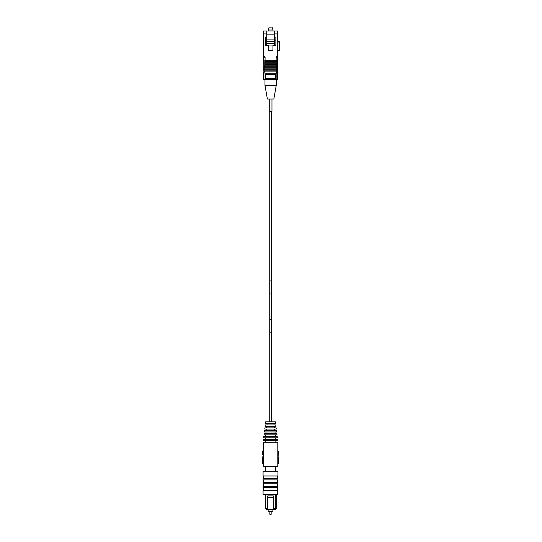 <?xml version="1.0" encoding="UTF-8"?>
<svg xmlns="http://www.w3.org/2000/svg" width="542" height="542" viewBox="0 0 542 542"><rect width="100%" height="100%" fill="white"/><g stroke="black" fill="none" stroke-linecap="round" stroke-linejoin="round"><path stroke-width="0.81" d="M267.694 497.414L273.331 497.414L273.331 495.896L273.331 508.328L275.322 508.328L275.322 494.629M267.694 508.328L267.694 509.304L266.285 509.304L265.702 508.328L267.694 508.328L267.694 495.896L273.331 495.896M267.694 495.896L267.694 496.533M265.702 508.328L265.702 494.629M265.702 471.31L265.702 466.547L275.322 466.547L275.322 471.31M265.119 466.547L265.119 471.31M267.694 494.826L273.331 494.629M274.74 509.304L275.715 509.304L276.684 508.328L275.322 508.328L274.74 509.304L267.694 509.304M275.905 471.31L275.905 466.547M273.331 508.328L273.331 509.304M276.684 494.629L276.684 508.328M277.572 490.354L263.073 490.354L263.073 494.629L277.572 494.629L277.572 487.637M263.073 475.978L277.958 475.978L277.958 471.31L263.073 471.31L263.073 475.978M263.459 490.354L263.459 487.637M263.459 478.694L263.459 475.978M263.073 487.637L277.958 487.637L277.958 486.465L263.073 486.465L263.073 487.637M277.958 478.694L263.073 478.694L263.073 479.86L277.958 479.86L277.958 476.791L277.572 476.791M263.459 486.465L263.459 483.749M263.459 482.583L263.459 479.86M277.958 482.583L263.073 482.583L263.073 483.749L277.958 483.749L277.958 480.795L277.572 480.795M277.572 480.327L277.958 480.327M277.572 478.694L277.572 475.978M277.572 482.583L277.572 479.86M277.572 486.465L277.572 483.749M277.572 476.506L277.958 476.506L277.572 476.533M277.572 477.624L277.958 477.624M277.572 477.881L277.958 477.881M277.572 478.606L277.958 478.606M277.572 480.165L277.958 480.795M277.572 494.629L277.958 494.629L277.958 491.716L277.572 491.716M272.897 509.304L272.897 511.248L268.134 511.248L268.134 509.304M270.512 514.317L271.163 514.317L270.512 514.9L269.862 514.317L270.512 514.317L270.512 514.9M263.229 442.258L263.229 466.547L277.802 466.547L277.802 442.258L263.229 442.258M263.229 451.019L262.646 450.978L263.229 451.019M277.802 453.153L277.802 453.566M277.802 451.29L278.385 451.337L277.802 451.29M277.802 455.226L278.385 455.266L277.802 455.226M263.229 454.907L262.646 454.907L263.229 454.955M263.229 456.831L262.646 456.831L262.646 460.72L263.229 460.72M262.646 460.72L262.646 463.634L263.229 463.634M262.646 451.019L262.646 454.907M275.858 440.7L275.858 442.258M265.167 440.7L265.167 442.258M277.802 460.72L278.385 460.72L278.385 463.634L277.802 463.634M277.802 456.831L278.385 456.831L278.385 460.72M278.385 455.226L278.385 451.337M278.385 453.566L278.385 453.153M278.385 452.428L278.385 451.723M277.728 440.7L263.297 440.7L263.466 439.345L277.558 439.345L277.728 440.7M267.985 421.852L269.74 421.852L269.74 332.131L271.488 332.131L271.488 323.852M269.74 332.131L269.74 318.987A0.874 0.779 0 0 0 271.488 318.987L271.488 421.852L273.039 421.852M265.655 421.852L275.37 421.852L275.566 423.404L265.458 423.404L265.655 421.852M265.241 439.345L265.241 437.787L275.783 437.787L275.783 439.345M277.362 437.787L263.663 437.787L263.832 436.425L277.192 436.425L277.362 437.787M267.043 423.404L267.043 424.962M273.988 424.962L273.988 423.404M265.268 424.962L275.763 424.962L275.932 426.324L265.099 426.324L265.268 424.962M275.424 436.425L265.607 436.425L265.607 434.874L275.424 434.874L275.424 436.425M274.327 427.875L274.327 426.324L266.698 426.324L266.698 427.875M264.029 434.874L277.003 434.874L276.833 433.512L264.198 433.512L264.029 434.874M264.902 427.875L276.129 427.875L276.271 429.04L264.76 429.04L264.902 427.875M265.973 433.512L265.973 431.96L275.058 431.96L275.058 433.512M274.692 430.599L274.692 429.04L266.339 429.04L266.339 430.599M264.394 431.96L276.637 431.96L276.467 430.599L264.564 430.599L264.394 431.96M271.488 280.045L271.488 111.347L271.969 111.347L269.252 111.347L269.74 111.347L269.74 280.045L271.488 280.045L271.488 293.188A0.874 0.779 0 0 1 269.74 293.188L269.74 280.045M263.615 60.718L264.001 60.724L264.001 61.734L264.001 60.718L263.615 60.718L263.615 30.989L277.606 30.989L277.606 33.902L274.496 33.902L274.496 30.989M264.001 61.734L264.001 60.724L264.001 61.734L263.615 61.734L264.001 65.772L264.001 64.762L263.615 64.762M263.615 66.781L264.001 66.788L264.001 67.791L264.001 66.781L263.615 66.781L263.615 65.772L264.001 65.772L264.001 64.769L264.001 65.772M277.219 71.842L277.219 70.833L277.606 70.833L277.219 70.826L277.219 71.842L277.219 70.826L277.219 71.842L277.606 71.842L277.606 79.572L263.615 79.572L263.615 71.842L264.001 71.842L263.615 67.791L264.001 67.791L264.001 66.788L264.001 67.791M277.219 69.816L277.219 68.807L277.606 68.807L277.219 68.807L277.606 70.826M277.606 68.807L277.606 67.791L277.219 67.791L277.219 66.788L277.606 66.788L277.606 65.772L277.219 65.772L277.219 64.769L277.219 65.772L277.219 64.769L277.606 64.762L277.606 63.753L277.219 63.753L277.219 62.743L277.606 62.743L277.606 61.734L277.219 61.734L277.219 60.718L277.606 60.718L277.606 33.902M266.725 34.871L274.496 34.871M274.496 45.562L274.496 33.902M266.725 45.562L266.725 37.012L265.363 37.012L265.363 45.562L268.276 45.562L268.276 50.42L272.944 50.42L272.944 45.562L275.858 45.562L275.858 37.012L274.496 37.012M266.725 37.012L266.725 30.989M265.072 79.572L265.072 73.739L276.149 73.739L276.149 79.572M275.471 78.597L275.471 74.715L265.756 74.715L265.756 78.597L275.471 78.597M275.858 40.901L274.496 40.901M265.363 40.901L266.725 40.901M266.725 33.902L263.615 33.902M277.606 55.934L276.149 57.222L276.149 60.718L265.072 60.718L265.072 57.222L263.615 55.934M263.615 57.222L265.072 57.222M264.001 69.816L264.001 68.807L264.001 69.816L264.001 68.807L263.615 68.807M264.001 71.842L264.001 70.826L263.615 70.833M264.733 71.842L264.794 69.816L276.427 69.816L276.542 71.842L264.733 71.842L265.072 73.739M264.95 64.762L264.977 63.753L276.244 63.753L276.271 64.762L264.686 64.762L264.794 69.816M265.011 62.743L265.045 61.734L276.183 61.734L276.21 62.743L264.686 62.743L264.977 63.753M265.072 60.718L264.686 60.718L265.045 61.734M276.183 61.734L276.542 60.718L276.149 60.718M276.21 62.743L276.244 63.753M276.271 64.762L276.427 69.816M276.149 73.739L276.495 71.842M277.219 67.791L277.219 66.781L277.606 66.781M277.219 63.753L277.219 62.743L277.219 63.753L277.219 62.743L277.606 62.743M276.149 57.222L277.606 57.222M277.606 50.42L279.354 50.42L277.606 50.426M277.606 42.981L279.354 42.981L279.354 50.42M279.354 42.981L279.354 41.382L277.606 41.382L279.354 41.382M264.76 70.826L276.461 70.826M264.821 68.807L276.4 68.807M264.855 67.791L276.366 67.791M264.916 65.772L276.305 65.772M264.889 66.781L276.339 66.781M274.496 39.925L266.725 39.925M267.016 39.925L266.725 41.673M267.016 41.673L274.496 41.673M274.205 41.673L274.205 39.925M271.969 111.347L271.969 99.003L273.846 99.01L267.375 99.003L264.977 85.399L276.244 85.406L276.244 79.572L277.606 79.572M269.15 27.1L268.182 30.013L269.15 27.1L272.07 27.1L273.039 30.013L268.182 30.013L268.182 30.989M268.276 45.948L272.944 45.948M266.725 43.617L274.496 43.617M269.252 111.347L269.252 99.003L267.375 99.01L264.977 85.406L264.977 79.572L263.615 79.572M277.219 61.734L277.219 60.724L277.606 60.718M263.615 62.743L264.001 62.743L264.001 63.753M277.219 65.772L277.219 64.769L277.606 64.762M272.07 27.1L273.012 30.02M271.163 514.317L271.163 511.248M269.862 514.317L269.862 511.248M271.488 318.987L271.488 293.188M269.74 318.987L269.74 287.585M271.488 296.108L271.488 287.585M273.846 99.003L276.244 85.399L273.846 99.01M273.039 30.013L273.039 30.989"/></g></svg>

